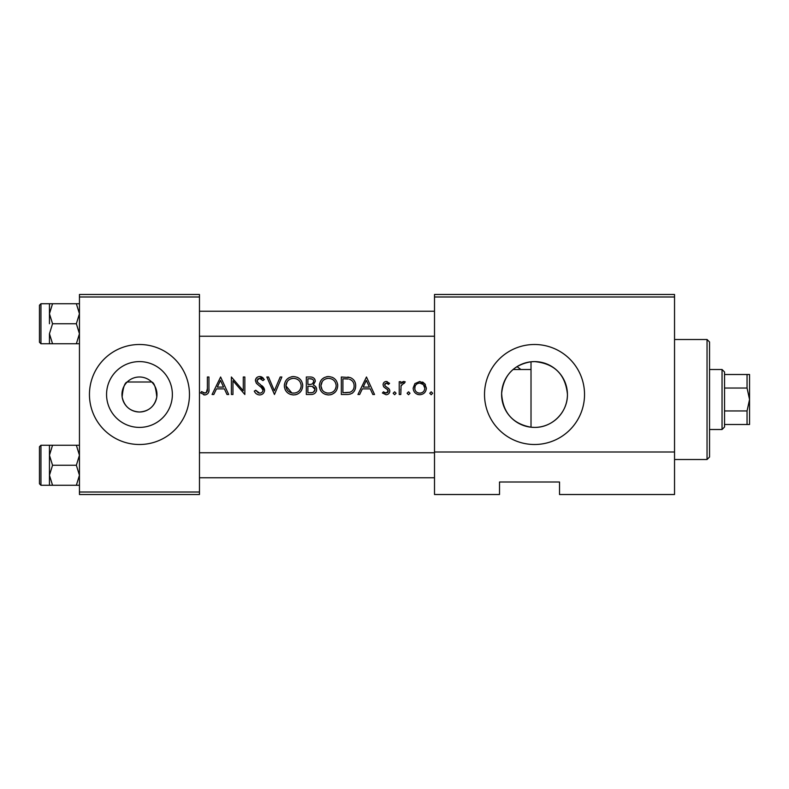 <?xml version="1.0" encoding="UTF-8"?>
<svg xmlns="http://www.w3.org/2000/svg" width="789" height="789" viewBox="0 0 789 789"><rect width="100%" height="100%" fill="white"/><g stroke="black" fill="none" stroke-linecap="round" stroke-linejoin="round"><path stroke-width="1.18" d="M139.466 376.994A17.506 17.506 0 0 0 121.96 394.5A17.506 17.506 0 0 0 139.466 412.006C148.894 411.365 154.674 406.374 156.784 397.015C155.897 387.636 154.21 382.626 151.715 381.994L127.216 381.994C124.721 382.635 123.035 387.626 122.137 396.985C124.258 406.374 130.037 411.385 139.466 412.006A17.506 17.506 0 0 0 156.962 394.5A17.506 17.506 0 0 0 139.466 376.994M139.466 361.599A32.901 32.901 0 0 0 106.564 394.5A32.901 32.901 0 0 0 139.466 427.401A32.901 32.901 0 0 0 172.367 394.5A32.901 32.901 0 0 0 139.466 361.599M139.466 344.497A50.003 50.003 0 0 0 89.453 394.5A50.003 50.003 0 0 0 139.466 444.503A50.003 50.003 0 0 0 189.468 394.5A50.003 50.003 0 0 0 139.466 344.497M531.017 427.214C512.534 423.752 502.731 412.499 501.636 393.455C503.638 375.377 513.432 364.824 531.017 361.786L531.017 427.214L534.518 427.401C552.349 427.756 567.972 412.036 567.419 394.115C565.348 374.311 554.381 363.473 534.518 361.599A32.901 32.901 0 0 0 501.617 394.5A32.901 32.901 0 0 0 534.518 427.401A32.901 32.901 0 0 0 567.429 394.5A32.901 32.901 0 0 0 534.518 361.599L531.017 361.786M534.518 344.497A50.003 50.003 0 0 0 484.515 394.5A50.003 50.003 0 0 0 534.518 444.503A50.003 50.003 0 0 0 584.531 394.5A50.003 50.003 0 0 0 534.518 344.497M220.614 376.994L212.083 394.5L213.799 394.5L216.462 388.888L224.392 388.888L226.985 394.5L228.692 394.5L220.614 376.994M254.275 391.127C255.32 393.455 257.096 394.727 259.591 394.954C262.569 394.717 264.236 393.139 264.591 390.21L260.469 384.568L258.121 382.823L256.967 380.564L259.532 378.345L262.954 380.584L264.374 379.509L259.709 376.55C257.076 376.738 255.636 378.099 255.389 380.633L256.376 383.296L262.392 388.474L263.023 390.19C262.727 392.094 261.583 393.08 259.591 393.149L255.754 390.239L254.275 391.127M293.429 376.55C287.817 377.142 284.78 380.229 284.336 385.821C284.849 391.393 287.926 394.431 293.567 394.954C299.199 394.411 302.256 391.344 302.739 385.742C302.286 380.111 299.179 377.043 293.429 376.55M328.431 376.55C322.819 377.142 319.792 380.229 319.348 385.821C319.851 391.393 322.928 394.431 328.569 394.954C334.211 394.411 337.268 391.344 337.741 385.742C337.288 380.111 334.181 377.043 328.431 376.55M366.471 376.994L357.94 394.5L359.656 394.5L362.319 388.888L370.248 388.888L372.842 394.5L374.548 394.5L366.471 376.994M394.628 391.808L393.169 393.267L394.628 394.727L396.088 393.267L394.628 391.808M408.544 391.808L407.085 393.267L408.544 394.727L410.004 393.267L408.544 391.808M431.208 391.808L429.749 393.267L431.208 394.727L432.658 393.267L431.208 391.808M419.768 381.481L414.896 383.602L413.14 388.139C413.495 392.182 415.704 394.372 419.768 394.727C423.811 394.372 426.011 392.182 426.376 388.139L424.63 383.592L419.768 381.481M399.224 381.708L399.224 394.5L400.802 394.5L401.078 385.811L405.29 381.925L403.919 381.481L400.802 383.592L400.802 381.708L399.224 381.708M389.579 383.306L386.304 381.481C384.263 381.689 383.188 382.803 383.069 384.845L383.661 386.807L387.803 389.874L388.237 391.097L385.979 393.149L383.444 391.808L382.399 392.991L386.058 394.727C388.346 394.539 389.598 393.307 389.805 391.028L389.204 389.056L385.081 385.939L384.647 384.776L386.304 383.059L388.513 384.401L389.579 383.306M341.331 394.5L346.756 394.5C352.397 394.431 355.375 391.591 355.701 385.969C355.75 382.044 353.995 379.262 350.424 377.625L341.331 376.994L341.331 394.5M306.329 376.994L306.329 394.5L311.063 394.5C314.377 394.421 316.241 392.764 316.655 389.529C316.567 387.291 315.442 385.801 313.282 385.062L315.304 381.334C314.91 378.286 313.055 376.846 309.742 376.994L306.329 376.994M266.84 376.994L274.464 394.5L281.87 376.994L280.194 376.994L274.355 390.792L268.516 376.994L266.84 376.994M231.384 394.5L232.952 394.5L232.952 380.752L244.846 394.5L244.846 376.994L243.278 376.994L243.278 390.772L231.384 376.994L231.384 394.5M207.379 376.994L207.379 388.642C207.793 390.999 206.984 392.508 204.953 393.149L201.57 391.581L200.643 392.932L204.864 394.954C208.059 394.362 209.42 392.311 208.947 388.819L208.947 376.994L207.379 376.994M674.536 494.516L559.519 494.516L559.519 482.01L499.516 482.01L499.516 494.516L434.502 494.516L434.502 294.484L674.536 294.484L674.536 494.516M517.022 366.638L520.908 369.499M79.452 296.989L79.452 294.484L199.469 294.484L199.469 296.989L79.452 296.989L79.452 492.011L199.469 492.011L199.469 494.516L79.452 494.516L79.452 492.011M199.469 296.989L199.469 492.011M674.536 296.989L434.502 296.989M674.536 452.008L434.502 452.008M422.45 382.014L423.604 382.675M424.63 383.592L425.389 384.588M425.015 392.182L424.462 392.823M418.436 394.618L417.213 394.273M415.053 392.814L414.294 391.886M424.719 389.125L424.807 388.149C424.541 391.216 422.855 392.883 419.758 393.149C416.671 392.892 414.984 391.226 414.708 388.149C414.975 385.081 416.661 383.375 419.758 383.059C422.855 383.375 424.531 385.071 424.807 388.149L423.348 384.578L419.758 383.059L417.815 383.434M418.772 393.07L420.754 393.07M422.667 392.281L423.358 391.709M415.073 386.216L414.807 389.135M417.776 383.454L416.937 383.927M416.168 384.578L415.685 385.131M402.084 382.123L403.416 381.531M403.919 381.481L405.29 381.925M404.422 383.286L403.12 383.129M401.305 385.101L400.97 386.393M400.802 389.233L400.802 390.2M386.304 381.481L387.251 381.639M388.513 384.401L387.547 383.493M387.33 383.355L385.131 383.582M384.766 384.135L385.081 385.939L386.906 387.261M384.647 384.776L385.081 385.939M388.149 388.04L388.711 388.494M389.658 390.013L389.805 391.028M389.736 391.768L389.539 392.458M389.164 393.129L388.721 393.662M388.701 393.681L387.951 394.253M383.444 391.808L384.549 392.744M384.578 392.764L387.537 392.577M387.695 392.429L388.06 391.896M388.188 391.512L387.221 389.371M388.237 391.097L387.803 389.874M385.86 388.553L383.661 386.807M383.119 384.194L383.286 383.562M385.022 381.728L385.653 381.541M366.333 380.406L369.42 387.093L363.167 387.093L366.333 380.406M347.683 377.103L349.063 377.28M353.857 380.091L354.35 380.801M354.429 380.939L355.02 382.123M355.563 387.734L355.129 389.411M354.734 390.338L353.955 391.591M352.752 392.853L352.042 393.356M350.612 394.007L348.482 394.421M350.543 379.677L349.517 379.282C352.584 380.436 354.123 382.665 354.123 385.969C354.153 389.007 352.752 391.107 349.921 392.261L342.909 392.705L342.909 378.789L348.265 379.026M346.45 378.848L344.132 378.789M348.738 392.508L349.921 392.261C352.732 391.137 354.133 389.036 354.123 385.969L354.064 384.874M354.034 384.628L353.866 383.809M353.679 383.207L353.018 381.866M344.911 392.705L347.436 392.636M319.387 384.924L319.506 384.026M320.393 381.462L321.212 380.15M321.389 379.913L321.922 379.312M321.942 379.292L324.21 377.586M326.626 376.728L327.514 376.59M332.258 377.29L333.451 377.911M333.678 378.059L335.078 379.203M337.603 384.006L337.712 384.845M335.098 392.251L332.13 394.273M332.11 394.283L330.384 394.786M328.569 394.954L325.019 394.293M323.411 393.435L322.04 392.301M320.857 390.89L320.009 389.322M319.486 387.507L319.348 385.821M336.045 387.202L336.173 385.742C335.739 390.318 333.185 392.794 328.51 393.149C323.914 392.784 321.379 390.338 320.916 385.821C321.33 381.274 323.865 378.779 328.51 378.345C333.175 378.74 335.729 381.205 336.173 385.742C335.69 381.176 333.136 378.71 328.51 378.345L327.188 378.454M327.041 393.03L329.999 393.021M333.796 391.196L334.408 390.575M335.404 389.085L335.907 387.784M322.287 381.481L320.916 385.821L322.188 389.934M325.62 392.636L326.873 393.001M326.459 378.621L325.285 379.055M323.944 379.834L323.332 380.328M311.99 377.201L312.493 377.339M314.357 378.602L314.88 379.42M314.9 379.46L315.206 380.357M314.653 385.713L315.206 386.117M315.245 386.156L316.596 388.78M316.547 390.585L316.241 391.531M315.728 392.389L314.949 393.228M314.732 393.395L314.042 393.839M312.612 394.352L312.109 394.431M312.631 383.592L313.736 381.363C313.174 383.691 311.586 384.697 308.953 384.401L307.897 384.401L307.897 378.789L310.038 378.789C312.148 378.621 313.381 379.479 313.736 381.363L313.519 380.308M312.582 379.302L310.038 378.789M308.953 384.401L310.185 384.361M311.408 384.174L311.931 384.006M314.219 387.458L312.217 386.403L315.077 389.529C314.476 391.946 312.819 393.011 310.136 392.705L307.897 392.705L307.897 386.196L312.217 386.403L308.943 386.196M312.316 392.537L313.381 392.192L315.077 389.529L314.772 388.198M310.136 392.705L311.438 392.656M284.375 384.924L284.504 384.026M285.381 381.462L286.2 380.15M286.387 379.913L286.91 379.312M286.93 379.292L289.208 377.586M291.624 376.728L292.512 376.59M297.256 377.29L298.439 377.911M298.676 378.059L300.076 379.213M302.591 384.006L302.7 384.845M300.086 392.251L298.715 393.415M298.706 393.415L297.128 394.273M297.108 394.283L295.372 394.786M293.567 394.954L290.017 394.293M288.409 393.435L287.038 392.301M285.855 390.89L285.026 389.371M284.484 387.507L284.336 385.821M301.033 387.202L301.171 385.742C300.737 390.318 298.183 392.794 293.508 393.149C288.902 392.784 286.377 390.338 285.914 385.821C286.328 381.274 288.853 378.779 293.508 378.345C298.163 378.74 300.717 381.205 301.171 385.742C300.688 381.176 298.134 378.71 293.508 378.345L292.186 378.454M292.038 393.03L294.997 393.021M298.784 391.196L299.396 390.575M300.402 389.085L300.905 387.784M287.285 381.481L285.914 385.821L291.871 393.001M291.457 378.621L290.283 379.055M288.932 379.834L288.32 380.328M256.366 393.829L255.518 393.001M255.754 390.239L256.445 391.295M257.668 392.518L258.358 392.902M258.97 393.09L260.232 393.109M262.954 390.802L262.984 389.727M263.023 390.19L261.041 387.074M260.183 386.383L259.236 385.683M255.468 379.815L256.642 377.704M256.652 377.694L258.072 376.836M260.439 376.6L261.139 376.767M261.356 376.846L262.352 377.369M262.441 377.428L263.496 378.414M261.632 379.134L260.587 378.523M260.074 378.385L257.747 378.927M257.017 380.101L257.184 381.59M257.608 382.271L259.275 383.71M261.82 385.594L263.23 386.935M263.664 387.498L264.493 389.312M263.605 393.03L262.431 394.106M220.486 380.406L223.573 387.093L217.31 387.093L220.486 380.406M208.868 390.92L208.621 392.35M204.262 394.914L203.68 394.796M201.57 391.581L203.809 392.902L206.304 392.695L207.379 388.642M707.043 339.497L709.548 341.992L709.548 457.009L707.043 459.514L707.043 339.497L674.536 339.497M199.469 311.241L434.502 311.241M199.469 336.242L434.502 336.242M79.452 445.252L76.355 445.252L79.452 455.253L76.355 465.263L79.452 475.264L76.355 485.265L52.547 485.265L49.451 475.264L49.451 455.253L52.547 445.252L49.451 445.252L49.451 475.264L52.547 465.263L49.451 455.253M39.45 483.765L39.45 446.761L40.949 445.252L40.949 485.265L39.45 483.765M76.355 445.252L52.547 445.252M76.355 465.263L52.547 465.263M76.355 485.265L79.452 485.265M49.451 475.264L49.451 485.265L52.547 485.265M434.502 477.759L199.469 477.759M434.502 452.758L199.469 452.758M49.451 313.736L49.451 323.737L49.451 313.736L52.547 303.735L49.451 303.735L49.451 313.736L52.547 323.737L76.355 323.737L79.452 333.747L76.355 343.748L52.547 343.748L49.451 333.747L52.547 323.737M40.949 343.748L39.45 342.239L39.45 305.235L40.949 303.735L40.949 343.748L52.547 343.748M79.452 303.735L76.355 303.735L79.452 313.736L76.355 323.737M76.355 303.735L52.547 303.735M76.355 343.748L79.452 343.748M49.451 333.747L49.451 343.748M722.043 369.499L724.549 371.994L724.549 427.007L722.043 429.502L722.043 369.499L709.548 369.499M724.549 410.961L747.045 410.961L749.55 399.5L747.045 388.04L747.045 374.499L749.55 374.499L749.55 424.502L747.045 424.502L747.045 410.961M724.549 388.04L747.045 388.04M724.549 424.502L747.045 424.502M724.549 374.499L747.045 374.499M707.043 459.514L674.536 459.514M40.949 485.265L49.451 485.265M40.949 445.252L49.451 445.252M40.949 303.735L49.451 303.735M722.043 429.502L709.548 429.502M531.017 369.499L513.126 369.499"/></g></svg>
